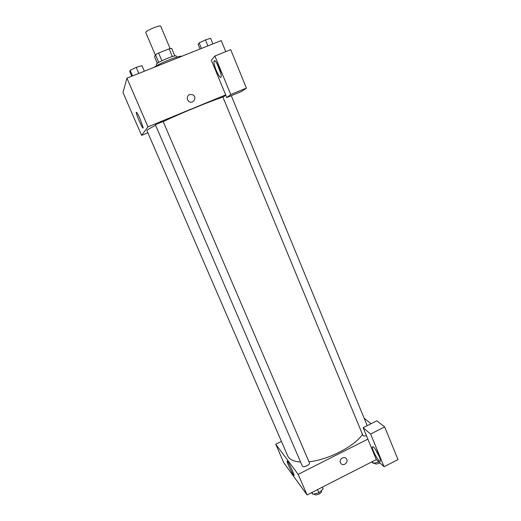 <?xml version="1.0" encoding="UTF-8"?>
<svg xmlns="http://www.w3.org/2000/svg" width="521" height="521" viewBox="0 0 521 521"><rect width="100%" height="100%" fill="white"/><g stroke="black" fill="none" stroke-linecap="round" stroke-linejoin="round"><path stroke-width="0.78" d="M170.126 48.59L160.755 26.304C160.448 24.467 144.714 31.11 145.821 32.608L155.336 55.05M157.329 63.315L154.574 56.835L155.479 54.731L158.592 53.012L169.104 48.85L171.643 48.329L174.841 55.942M156.873 65.548L156.398 64.428C155.154 62.995 176.026 54.184 176.183 56.066L176.658 57.193M158.729 62.396L155.479 54.731M172.34 56.542L169.104 48.85M161.862 60.723L158.592 53.012M181.822 56.275C179.471 55.272 159.048 63.399 153.923 67.398M147.873 132.79L141.601 135.382L122.982 92.517L126.942 78.157L221.217 40.566L225.749 51.644M187.436 99.674C186.967 95.343 188.81 93.747 192.959 94.874C197.42 97.473 193.115 104.532 188.928 101.491L187.436 99.674C186.967 95.343 188.81 93.747 192.959 94.874L192.959 94.874C197.42 97.473 193.115 104.532 188.928 101.491M211.344 60.202L226.772 97.551L230.751 94.503L214.893 56.008L211.344 60.202M141.601 135.382L147.99 126.857L126.942 78.157M147.99 126.857L225.678 94.9M214.216 60.866C215.577 58.626 222.089 73.402 221.178 76.646C220.533 81.061 213.069 65.112 214.014 61.354L214.216 60.866M216.821 63.178L220.956 73.8M220.24 71.058L218.149 65.692M214.893 56.008L230.718 49.651L246.394 88.062L230.751 94.503M226.772 97.551L241.972 91.279L246.394 88.062M140.195 119.198L143.119 127.528C143.581 131.103 136.43 115.493 136.261 112.569C136.417 111.487 137.726 113.702 140.195 119.198M231.819 95.467L231.337 95.825M225.886 95.415L222.838 96.965L362.87 435.361C363.332 436.09 364.518 436.194 366.426 435.667M163.132 121.458L155.369 124.714L302.304 466.054C302.968 468.092 310.464 464.771 309.441 462.889L163.132 121.458M222.897 97.108C210.588 101.041 181.106 113.129 163.203 121.621M155.623 125.307C149.67 128.335 146.785 130.126 146.961 130.68L287.677 455.823C289.298 459.437 293.603 461.508 300.578 462.042M362.479 434.41C354.469 446.373 328.171 459.932 308.966 461.775M364.12 418.161L371.024 423.736M281.431 441.404L275.739 444.224L298.175 474.344L367.859 439.131L363.137 427.695L370.613 434.026L384.088 466.731L376.305 459.574L367.859 439.131M363.137 427.695L376.859 420.805L384.687 426.92L398.018 459.574L384.088 466.731M375.485 449.454L379.548 457.236M373.505 447.018C375.967 448.985 381.02 459.164 380.408 460.948C379.959 464.185 371.558 449.519 372.359 446.94L373.505 447.018M370.613 434.026L384.687 426.92M275.739 444.224L283.769 462.707L307.084 494.95L376.305 459.574M292.528 470.893L294.078 475.211C294.411 477.874 287.058 463.195 287.032 461.176C287.612 460.922 289.448 464.165 292.528 470.893M307.084 494.95L298.175 474.344M340.441 462.694C338.754 459.157 344.309 455.582 346.432 458.825C349.116 462.225 343.157 466.94 340.78 463.299L340.441 462.694C338.754 459.157 344.309 455.582 346.432 458.825L346.432 458.825C349.116 462.225 343.157 466.94 340.78 463.299M311.571 492.651L312.769 494.26L318.937 492.879L323.131 488.952L322.356 487.142M318.937 492.879L317.53 489.61M312.769 494.26L311.988 492.443M321.333 490.639L321.49 491.003C322.584 493.055 315.14 496.37 314.397 494.155L314.293 493.915M371.733 461.906L373.231 463.325L378.943 461.997M373.231 463.325L372.482 461.521M379.887 462.869C377.224 464.211 375.4 464.341 374.417 463.254L374.338 463.065M131.787 76.222L129.781 71.559L130.126 70.335L136.261 67.352L141.966 65.633L144.356 71.214M138.86 73.402L136.261 67.352M132.536 75.929L130.126 70.335M200.071 48.994L198.156 44.376L199.146 42.917L205.417 39.883L210.627 38.352L212.9 43.881M207.892 45.881L205.417 39.883M201.438 48.453L199.146 42.917M214.014 61.354L215.049 60.937M136.261 112.569L136.684 112.393M367.207 425.65L231.285 95.688M372.359 446.94L372.958 446.634"/></g></svg>
